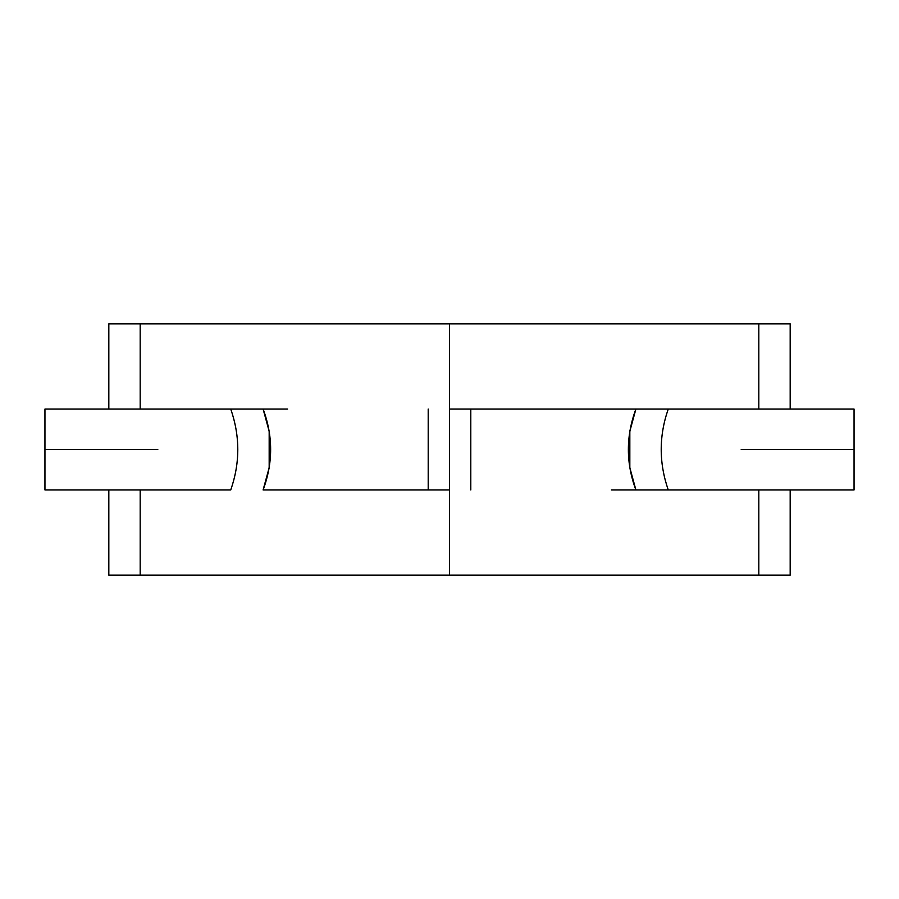 <?xml version="1.0" encoding="UTF-8"?>
<svg xmlns="http://www.w3.org/2000/svg" width="899" height="899" viewBox="0 0 899 899"><rect width="100%" height="100%" fill="white"/><g stroke="black" fill="none" stroke-linecap="round" stroke-linejoin="round"><path stroke-width="1.35" d="M140.188 575.124L449.5 575.124L449.5 323.876L140.188 323.876L140.188 409.045L140.188 323.876L108.824 323.876L108.824 409.045L108.824 323.876L449.5 323.876L449.5 575.124L758.812 575.124L758.812 489.955L758.812 575.124L790.176 575.124L790.176 489.955L790.176 575.124L140.188 575.124L140.188 489.955L140.188 575.124L108.824 575.124L140.188 575.124M470.795 489.955L470.795 409.045L449.5 409.045M230.74 409.045L44.95 409.045L44.95 489.955L230.74 489.955C240.134 463.052 240.134 436.082 230.74 409.045L263.104 409.045C273.139 435.925 273.139 462.895 263.104 489.955L427.868 489.955L263.104 489.955L269.172 467.694L269.172 431.318L263.104 409.045L230.74 409.045C240.134 436.082 240.134 463.052 230.74 489.955M668.26 489.955L635.896 489.955C625.861 463.075 625.861 436.105 635.896 409.045L668.26 409.045C658.866 435.948 658.866 462.918 668.26 489.955L854.05 489.955L854.05 409.045L471.132 409.045L635.896 409.045L629.828 431.306L629.828 467.682L635.896 489.955L668.26 489.955C658.866 462.918 658.866 435.948 668.26 409.045M287.624 409.045L263.104 409.045M428.205 409.045L428.205 489.955L449.5 489.955M611.376 489.955L635.896 489.955M758.812 409.045L758.812 323.876L449.5 323.876L758.812 323.876L758.812 409.045M108.824 489.955L108.824 575.124L108.824 489.955M790.176 323.876L758.812 323.876L790.176 323.876L790.176 409.045L790.176 323.876M157.797 449.5L44.95 449.5L157.797 449.5M741.203 449.5L854.05 449.5L741.203 449.5M269.172 467.694L268.958 468.975M629.828 431.306L630.042 430.025"/></g></svg>
